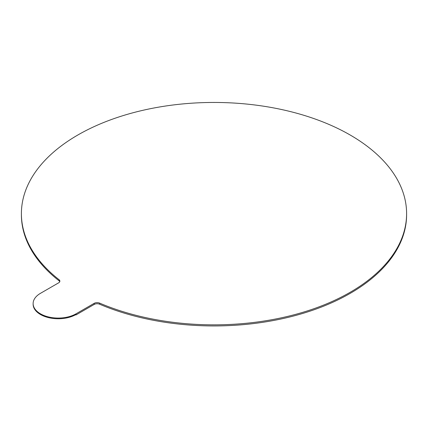 <?xml version="1.0" encoding="UTF-8"?>
<svg xmlns="http://www.w3.org/2000/svg" width="428" height="428" viewBox="0 0 428 428"><rect width="100%" height="100%" fill="white"/><g stroke="black" fill="none" stroke-linecap="round" stroke-linejoin="round"><path stroke-width="0.64" d="M33.127 303.57L33.127 304.255A25.124 14.504 0 0 0 40.489 314.51A25.124 14.504 0 0 0 76.013 314.51L76.013 313.826A25.124 14.504 0 0 1 40.489 313.826A25.124 14.504 0 0 1 33.127 303.57A25.124 14.504 0 0 1 40.489 293.314L58.641 282.833A4.189 2.418 0 0 0 59.867 281.126A4.189 2.418 0 0 0 59.048 279.693A192.6 111.194 180 0 1 21.4 213.652A192.6 111.194 180 0 1 214 102.453A192.6 111.194 180 0 1 406.6 213.652A192.6 111.194 180 0 1 300.788 312.916A192.6 111.194 180 0 1 99.612 303.11A4.189 2.418 0 0 0 94.165 303.345L76.013 313.826M59.754 281.672A4.189 2.418 0 0 0 59.048 280.784A192.6 111.194 180 0 1 21.4 214.744L21.4 213.652M406.6 213.652L406.6 214.744A192.6 111.194 180 0 1 300.788 314.013A192.6 111.194 180 0 1 99.612 304.206A4.189 2.418 0 0 0 94.165 304.442L76.013 314.922L75.654 314.714M76.013 314.922L76.013 314.51M59.048 280.784L59.048 279.693M94.165 304.442L94.165 303.345M99.612 303.11L99.612 304.206"/></g></svg>

